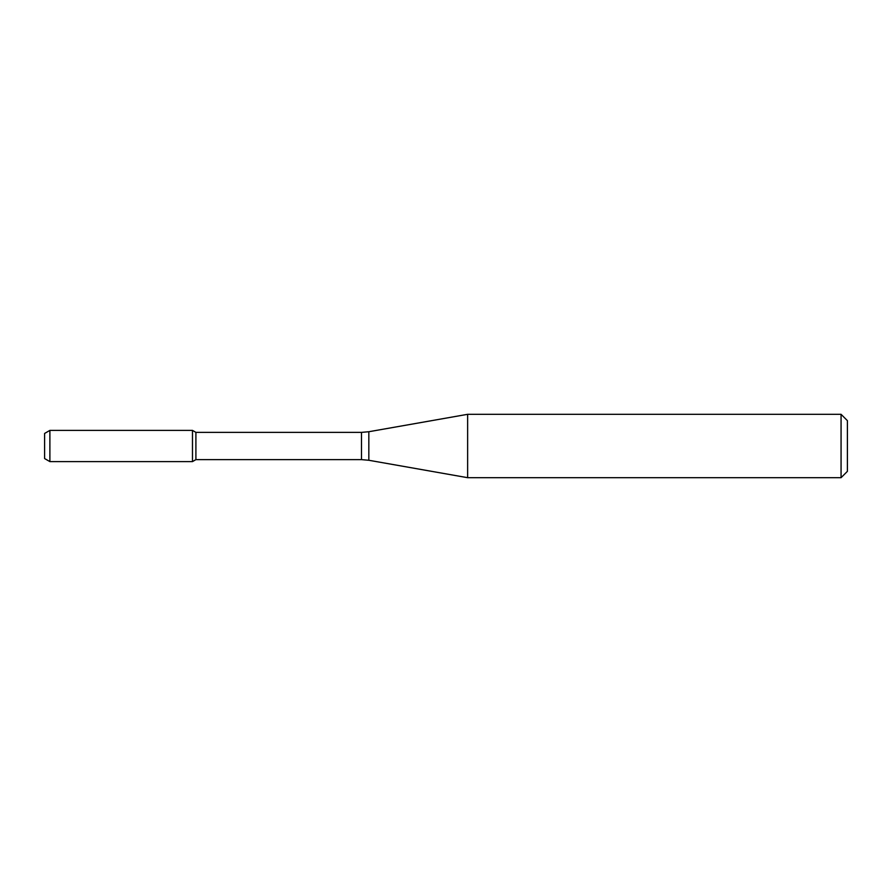 <?xml version="1.0" encoding="UTF-8"?>
<svg xmlns="http://www.w3.org/2000/svg" width="892" height="892" viewBox="0 0 892 892"><rect width="100%" height="100%" fill="white"/><g stroke="black" fill="none" stroke-linecap="round" stroke-linejoin="round"><path stroke-width="1.34" d="M841.067 477.688L841.067 414.312L847.4 420.645L847.4 471.355L841.067 477.688L467.631 477.688L368.831 460.272L361.494 459.625L195.905 459.625L192.482 461.599L192.482 430.401L49.885 430.401L49.885 461.599L44.6 458.555L44.6 433.445L49.885 430.401M195.905 459.625L195.905 432.375L192.482 430.401L192.482 461.599L49.885 461.599M467.631 477.688L467.631 414.312L368.831 431.728L368.831 460.272M361.494 459.625L361.494 432.375L195.905 432.375M361.494 432.375L368.831 431.728M841.067 414.312L467.631 414.312"/></g></svg>
